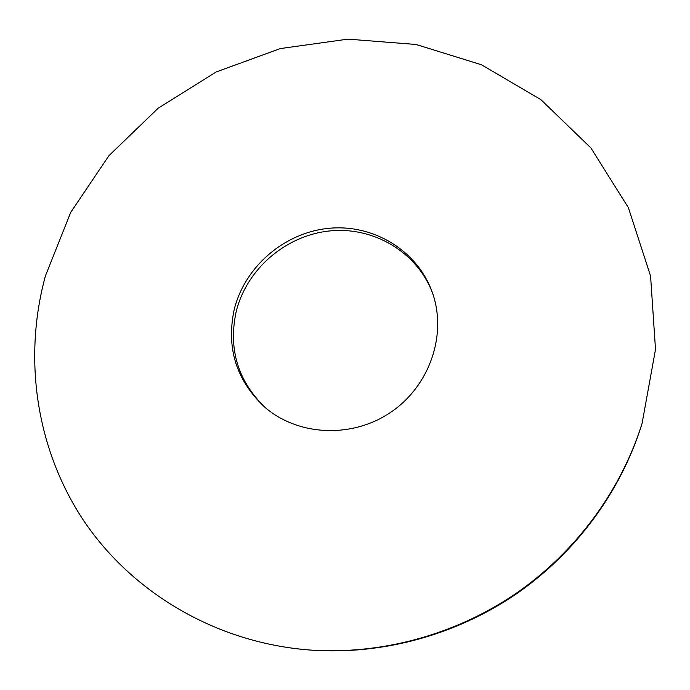 <?xml version="1.0" encoding="UTF-8"?>
<svg xmlns="http://www.w3.org/2000/svg" width="690" height="690" viewBox="0 0 690 690"><rect width="100%" height="100%" fill="white"/><g stroke="black" fill="none" stroke-linecap="round" stroke-linejoin="round"><path stroke-width="1.03" d="M45.445 275.862C23.184 357.239 35.44 447.793 83.507 520.372C131.911 592.503 215.961 642.933 310.034 650.032C380.69 654.931 454.572 635.111 515.145 594.038C575.477 552.604 620.862 491.039 642.071 423.462L655.5 349.416L650.584 276.052L628.374 207.681L590.899 147.936L540.891 99.653L481.525 64.791L416.105 44.479L347.967 39.14L280.287 48.567L216.082 72.002L158.114 108.252L108.908 155.707L70.716 212.365L45.445 275.862M234.177 309.724C226.122 347.82 236.196 380.199 264.408 406.867C297.744 436.08 352.072 438.814 390.997 412.111C430.06 385.598 447.327 334.012 432.276 292.319C417.372 250.375 373.273 223.905 328.871 228.312C284.435 232.565 244.691 266.625 234.177 309.724M310.034 650.032L311.656 650.153C381.88 655.008 455.288 635.318 515.473 594.513C575.417 553.346 620.517 492.177 641.588 425.014L642.071 423.462M432.673 293.457C417.407 252.152 373.583 226.363 329.665 230.952C285.712 235.402 246.52 269.178 236.127 311.837C228.2 349.226 237.929 381.165 265.322 407.652"/></g></svg>
